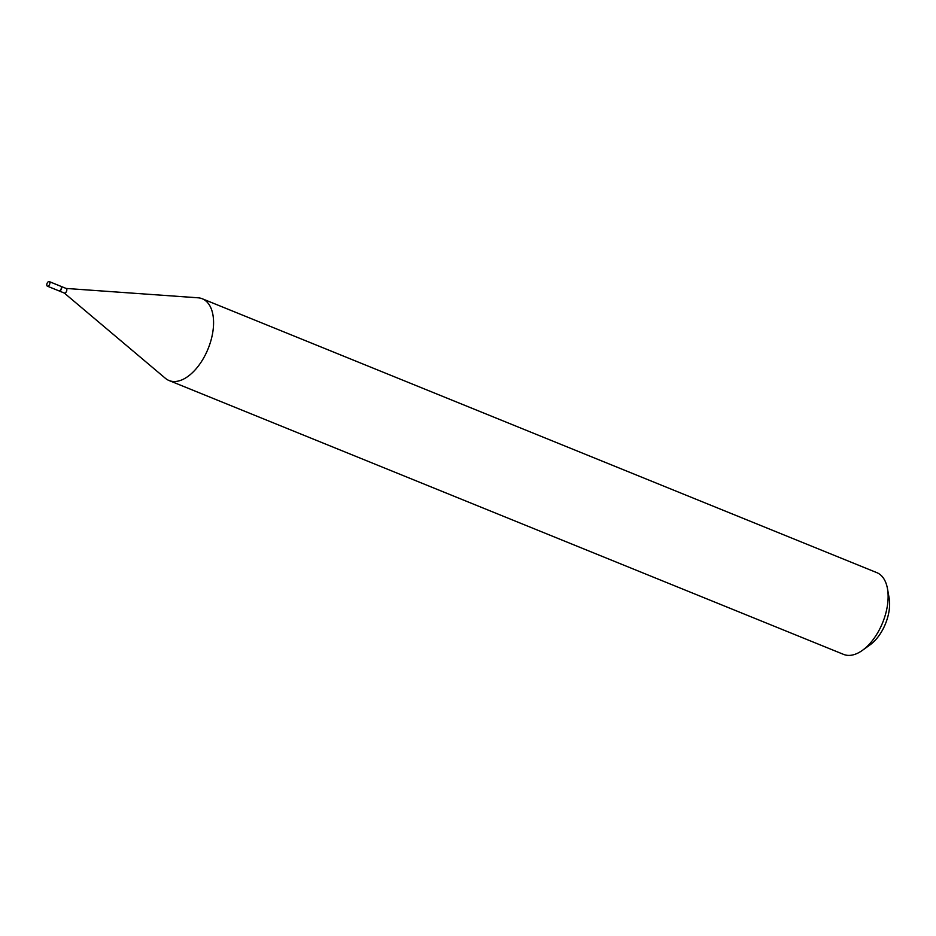 <?xml version="1.0" encoding="UTF-8"?>
<svg xmlns="http://www.w3.org/2000/svg" width="936" height="936" viewBox="0 0 936 936"><rect width="100%" height="100%" fill="white"/><g stroke="black" fill="none" stroke-linecap="round" stroke-linejoin="round"><path stroke-width="1.4" d="M49.865 283.386A2.469 1.357 112.1 0 1 47.397 286.182A2.469 1.357 112.1 0 1 46.8 284.392A2.469 1.357 112.1 0 1 49.257 281.596A2.469 1.357 112.1 0 1 49.865 283.386M49.257 281.596L60.746 286.264A2.469 1.357 112.1 0 1 61.343 288.054A2.469 1.357 112.1 0 1 58.886 290.839L47.397 286.182M60.875 286.334A2.469 1.357 112.1 0 1 61.015 286.369A2.469 1.357 112.1 0 1 61.612 288.159A2.469 1.357 112.1 0 1 59.155 290.956A2.469 1.357 112.1 0 1 59.026 290.885M65.976 288.428A2.469 1.357 112.1 0 1 66.21 288.475A2.469 1.357 112.1 0 1 66.807 290.265A2.469 1.357 112.1 0 1 64.35 293.062A2.469 1.357 112.1 0 1 64.139 292.933M66.093 288.44L198.058 297.8A44.121 24.231 112.1 0 1 202.258 298.76L876.81 572.633A44.121 24.231 112.1 0 1 887.468 588.674L889.13 597.964A33.532 18.416 112.1 0 1 889.2 610.05A33.532 18.416 112.1 0 1 870.106 644.822L862.442 650.333A44.121 24.231 112.1 0 1 843.617 654.404L169.065 380.531A44.121 24.231 112.1 0 1 165.368 378.284L64.245 293.015M887.468 588.674A44.121 24.231 112.1 0 1 887.562 604.574A44.121 24.231 112.1 0 1 862.442 650.333M202.258 298.76A44.121 24.231 112.1 0 1 213.01 330.7A44.121 24.231 112.1 0 1 169.065 380.531M59.155 290.956L64.35 293.062M61.015 286.369L66.21 288.475"/></g></svg>

